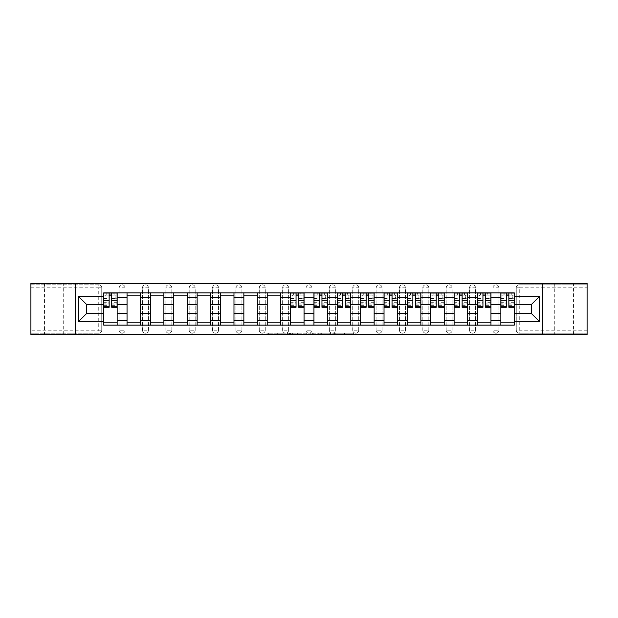 <?xml version="1.0" encoding="UTF-8"?>
<svg xmlns="http://www.w3.org/2000/svg" width="618" height="618" viewBox="0 0 618 618"><rect width="100%" height="100%" fill="white"/><g stroke="black" fill="none" stroke-linecap="round" stroke-linejoin="round"><path stroke-width="0.46" stroke-dasharray="3.09 2.32" d="M285.037 334.686L268.39 334.686L285.037 334.686L285.037 333.187L277.289 333.187L277.289 334.686L277.289 333.187L285.037 333.187L285.037 334.686L285.037 333.187L277.289 333.187L277.289 334.686L277.289 333.187L285.037 333.187L268.39 333.187L285.037 333.187M573.473 283.314L554.3 283.314L573.473 283.314L573.473 334.686L554.3 334.686L573.473 334.686M554.3 283.314L554.3 334.686M63.7 283.314L44.527 283.314L63.7 283.314L63.7 334.686L44.527 334.686L63.7 334.686M44.527 283.314L44.527 334.686M492.901 287.81A2.997 2.997 0 0 1 495.899 284.813A2.997 2.997 0 0 1 498.896 287.81A2.997 2.997 0 0 0 495.899 284.813A2.997 2.997 0 0 0 492.901 287.81L492.901 330.19A2.997 2.997 0 0 0 495.899 333.187A2.997 2.997 0 0 0 498.896 330.19L498.896 287.81A2.997 2.997 0 0 0 495.899 284.813A2.997 2.997 0 0 0 492.901 287.81L492.901 330.19A2.997 2.997 0 0 0 495.899 333.187A2.997 2.997 0 0 0 498.896 330.19L498.896 287.81L492.901 287.81M469.541 287.81A2.997 2.997 0 0 1 472.538 284.813A2.997 2.997 0 0 1 475.528 287.81A2.997 2.997 0 0 0 472.538 284.813A2.997 2.997 0 0 0 469.541 287.81L469.541 330.19A2.997 2.997 0 0 0 472.538 333.187A2.997 2.997 0 0 0 475.528 330.19L475.528 287.81A2.997 2.997 0 0 0 472.538 284.813A2.997 2.997 0 0 0 469.541 287.81L469.541 330.19A2.997 2.997 0 0 0 472.538 333.187A2.997 2.997 0 0 0 475.528 330.19L475.528 287.81L469.541 287.81M446.181 287.81A2.997 2.997 0 0 1 449.17 284.813A2.997 2.997 0 0 1 452.167 287.81A2.997 2.997 0 0 0 449.17 284.813A2.997 2.997 0 0 0 446.181 287.81L446.181 330.19A2.997 2.997 0 0 0 449.17 333.187A2.997 2.997 0 0 0 452.167 330.19L452.167 287.81A2.997 2.997 0 0 0 449.17 284.813A2.997 2.997 0 0 0 446.181 287.81L446.181 330.19A2.997 2.997 0 0 0 449.17 333.187A2.997 2.997 0 0 0 452.167 330.19L452.167 287.81L446.181 287.81M422.812 287.81A2.997 2.997 0 0 1 425.81 284.813A2.997 2.997 0 0 1 428.807 287.81A2.997 2.997 0 0 0 425.81 284.813A2.997 2.997 0 0 0 422.812 287.81L422.812 330.19A2.997 2.997 0 0 0 425.81 333.187A2.997 2.997 0 0 0 428.807 330.19L428.807 287.81A2.997 2.997 0 0 0 425.81 284.813A2.997 2.997 0 0 0 422.812 287.81L422.812 330.19A2.997 2.997 0 0 0 425.81 333.187A2.997 2.997 0 0 0 428.807 330.19L428.807 287.81L422.812 287.81M399.452 287.81A2.997 2.997 0 0 1 402.449 284.813A2.997 2.997 0 0 1 405.447 287.81A2.997 2.997 0 0 0 402.449 284.813A2.997 2.997 0 0 0 399.452 287.81L399.452 330.19A2.997 2.997 0 0 0 402.449 333.187A2.997 2.997 0 0 0 405.447 330.19L405.447 287.81A2.997 2.997 0 0 0 402.449 284.813A2.997 2.997 0 0 0 399.452 287.81L399.452 330.19A2.997 2.997 0 0 0 402.449 333.187A2.997 2.997 0 0 0 405.447 330.19L405.447 287.81L399.452 287.81M376.092 287.81A2.997 2.997 0 0 1 379.089 284.813A2.997 2.997 0 0 1 382.079 287.81A2.997 2.997 0 0 0 379.089 284.813A2.997 2.997 0 0 0 376.092 287.81L376.092 330.19A2.997 2.997 0 0 0 379.089 333.187A2.997 2.997 0 0 0 382.079 330.19L382.079 287.81A2.997 2.997 0 0 0 379.089 284.813A2.997 2.997 0 0 0 376.092 287.81L376.092 330.19A2.997 2.997 0 0 0 379.089 333.187A2.997 2.997 0 0 0 382.079 330.19L382.079 287.81L376.092 287.81M352.731 287.81A2.997 2.997 0 0 1 355.721 284.813A2.997 2.997 0 0 1 358.718 287.81A2.997 2.997 0 0 0 355.721 284.813A2.997 2.997 0 0 0 352.731 287.81L352.731 330.19A2.997 2.997 0 0 0 355.721 333.187A2.997 2.997 0 0 0 358.718 330.19L358.718 287.81A2.997 2.997 0 0 0 355.721 284.813A2.997 2.997 0 0 0 352.731 287.81L352.731 330.19A2.997 2.997 0 0 0 355.721 333.187A2.997 2.997 0 0 0 358.718 330.19L358.718 287.81L352.731 287.81M329.371 287.81A2.997 2.997 0 0 1 332.36 284.813A2.997 2.997 0 0 1 335.358 287.81A2.997 2.997 0 0 0 332.36 284.813A2.997 2.997 0 0 0 329.371 287.81L329.371 330.19A2.997 2.997 0 0 0 332.36 333.187A2.997 2.997 0 0 0 335.358 330.19L335.358 287.81A2.997 2.997 0 0 0 332.36 284.813A2.997 2.997 0 0 0 329.371 287.81L329.371 330.19A2.997 2.997 0 0 0 332.36 333.187A2.997 2.997 0 0 0 335.358 330.19L335.358 287.81L329.371 287.81M306.003 287.81A2.997 2.997 0 0 1 309 284.813A2.997 2.997 0 0 1 311.997 287.81A2.997 2.997 0 0 0 309 284.813A2.997 2.997 0 0 0 306.003 287.81L306.003 330.19A2.997 2.997 0 0 0 309 333.187A2.997 2.997 0 0 0 311.997 330.19L311.997 287.81A2.997 2.997 0 0 0 309 284.813A2.997 2.997 0 0 0 306.003 287.81L306.003 330.19A2.997 2.997 0 0 0 309 333.187A2.997 2.997 0 0 0 311.997 330.19L311.997 287.81L306.003 287.81M282.642 287.81A2.997 2.997 0 0 1 285.64 284.813A2.997 2.997 0 0 1 288.629 287.81A2.997 2.997 0 0 0 285.64 284.813A2.997 2.997 0 0 0 282.642 287.81L282.642 330.19A2.997 2.997 0 0 0 285.64 333.187A2.997 2.997 0 0 0 288.629 330.19L288.629 287.81A2.997 2.997 0 0 0 285.64 284.813A2.997 2.997 0 0 0 282.642 287.81L282.642 330.19A2.997 2.997 0 0 0 285.64 333.187A2.997 2.997 0 0 0 288.629 330.19L288.629 287.81L282.642 287.81M259.282 287.81A2.997 2.997 0 0 1 262.279 284.813A2.997 2.997 0 0 1 265.269 287.81A2.997 2.997 0 0 0 262.279 284.813A2.997 2.997 0 0 0 259.282 287.81L259.282 330.19A2.997 2.997 0 0 0 262.279 333.187A2.997 2.997 0 0 0 265.269 330.19L265.269 287.81A2.997 2.997 0 0 0 262.279 284.813A2.997 2.997 0 0 0 259.282 287.81L259.282 330.19A2.997 2.997 0 0 0 262.279 333.187A2.997 2.997 0 0 0 265.269 330.19L265.269 287.81L259.282 287.81M235.921 287.81A2.997 2.997 0 0 1 238.911 284.813A2.997 2.997 0 0 1 241.908 287.81A2.997 2.997 0 0 0 238.911 284.813A2.997 2.997 0 0 0 235.921 287.81L235.921 330.19A2.997 2.997 0 0 0 238.911 333.187A2.997 2.997 0 0 0 241.908 330.19L241.908 287.81A2.997 2.997 0 0 0 238.911 284.813A2.997 2.997 0 0 0 235.921 287.81L235.921 330.19A2.997 2.997 0 0 0 238.911 333.187A2.997 2.997 0 0 0 241.908 330.19L241.908 287.81L235.921 287.81M212.553 287.81A2.997 2.997 0 0 1 215.551 284.813A2.997 2.997 0 0 1 218.548 287.81A2.997 2.997 0 0 0 215.551 284.813A2.997 2.997 0 0 0 212.553 287.81L212.553 330.19A2.997 2.997 0 0 0 215.551 333.187A2.997 2.997 0 0 0 218.548 330.19L218.548 287.81A2.997 2.997 0 0 0 215.551 284.813A2.997 2.997 0 0 0 212.553 287.81L212.553 330.19A2.997 2.997 0 0 0 215.551 333.187A2.997 2.997 0 0 0 218.548 330.19L218.548 287.81L212.553 287.81M189.193 287.81A2.997 2.997 0 0 1 192.19 284.813A2.997 2.997 0 0 1 195.188 287.81A2.997 2.997 0 0 0 192.19 284.813A2.997 2.997 0 0 0 189.193 287.81L189.193 330.19A2.997 2.997 0 0 0 192.19 333.187A2.997 2.997 0 0 0 195.188 330.19L195.188 287.81A2.997 2.997 0 0 0 192.19 284.813A2.997 2.997 0 0 0 189.193 287.81L189.193 330.19A2.997 2.997 0 0 0 192.19 333.187A2.997 2.997 0 0 0 195.188 330.19L195.188 287.81L189.193 287.81M165.833 287.81A2.997 2.997 0 0 1 168.83 284.813A2.997 2.997 0 0 1 171.819 287.81A2.997 2.997 0 0 0 168.83 284.813A2.997 2.997 0 0 0 165.833 287.81L165.833 330.19A2.997 2.997 0 0 0 168.83 333.187A2.997 2.997 0 0 0 171.819 330.19L171.819 287.81A2.997 2.997 0 0 0 168.83 284.813A2.997 2.997 0 0 0 165.833 287.81L165.833 330.19A2.997 2.997 0 0 0 168.83 333.187A2.997 2.997 0 0 0 171.819 330.19L171.819 287.81L165.833 287.81M142.472 287.81A2.997 2.997 0 0 1 145.462 284.813A2.997 2.997 0 0 1 148.459 287.81A2.997 2.997 0 0 0 145.462 284.813A2.997 2.997 0 0 0 142.472 287.81L142.472 330.19A2.997 2.997 0 0 0 145.462 333.187A2.997 2.997 0 0 0 148.459 330.19L148.459 287.81A2.997 2.997 0 0 0 145.462 284.813A2.997 2.997 0 0 0 142.472 287.81L142.472 330.19A2.997 2.997 0 0 0 145.462 333.187A2.997 2.997 0 0 0 148.459 330.19L148.459 287.81L142.472 287.81M119.104 287.81A2.997 2.997 0 0 1 122.101 284.813A2.997 2.997 0 0 1 125.099 287.81A2.997 2.997 0 0 0 122.101 284.813A2.997 2.997 0 0 0 119.104 287.81L119.104 330.19A2.997 2.997 0 0 0 122.101 333.187A2.997 2.997 0 0 0 125.099 330.19L125.099 287.81A2.997 2.997 0 0 0 122.101 284.813A2.997 2.997 0 0 0 119.104 287.81L119.104 330.19A2.997 2.997 0 0 0 122.101 333.187A2.997 2.997 0 0 0 125.099 330.19L125.099 287.81L119.104 287.81M351.959 334.686L334.616 334.686L351.959 334.686L351.959 333.187L344.535 333.187L353.426 333.187L353.426 334.686L353.426 333.187L334.616 333.187L353.426 333.187L353.426 334.686L353.426 333.187L351.959 333.187L351.959 334.686M343.067 334.686L335.203 334.686L343.067 334.686L343.067 333.187L344.535 333.187L343.067 333.187L343.067 334.686L343.067 333.187L335.203 333.187L335.203 334.686L335.203 333.187L343.067 333.187L343.067 334.686M333.141 334.686L334.616 334.686L333.141 334.686L333.141 333.187L334.616 333.187L333.141 333.187L333.141 334.686M266.922 334.686L268.39 334.686L266.922 334.686L266.922 333.187L268.39 333.187L266.922 333.187L266.922 334.686M587.1 330.19L519.259 330.19L519.259 333.187L587.1 333.187L587.1 334.686L30.9 334.686L30.9 333.187L98.741 333.187A2.997 2.997 0 0 0 101.738 330.19L101.738 287.81A2.997 2.997 0 0 0 98.741 284.813A2.997 2.997 0 0 1 101.738 287.81A2.997 2.997 0 0 0 98.741 284.813L30.9 284.813L30.9 283.314L587.1 283.314L587.1 284.813L519.259 284.813A2.997 2.997 0 0 0 516.262 287.81L516.262 330.19A2.997 2.997 0 0 0 519.259 333.187A2.997 2.997 0 0 1 516.262 330.19A2.997 2.997 0 0 0 519.259 333.187L587.1 333.187L587.1 284.813L519.259 284.813A2.997 2.997 0 0 0 516.262 287.81L516.262 330.19L519.259 330.19L519.259 287.81L587.1 287.81M307.71 334.686L306.242 334.686L307.71 334.686L307.71 333.187L307.71 334.686M288.9 334.686L306.242 334.686L287.432 334.686L288.9 334.686L288.9 333.187L307.71 333.187L287.432 333.187L287.432 334.686L287.432 333.187L288.9 333.187L288.9 334.686M311.758 334.686L330.568 334.686L310.29 334.686L311.758 334.686L311.758 333.187L330.568 333.187L330.568 334.686L330.568 333.187L321.677 333.187L321.677 334.686M101.738 330.19L101.738 287.81L98.741 287.81L98.741 330.19L30.9 330.19L30.9 333.187L98.741 333.187A2.997 2.997 0 0 0 101.738 330.19A2.997 2.997 0 0 1 98.741 333.187L98.741 330.19L101.738 330.19M30.9 287.81L98.741 287.81L98.741 284.813L30.9 284.813L30.9 330.19M500.843 292.901L514.315 292.901L514.315 295.149L500.843 295.149L500.843 292.901L490.955 292.901L490.955 295.149L477.475 295.149L477.475 292.901L467.594 292.901L467.594 295.149L454.114 295.149L454.114 292.901L444.234 292.901L444.234 295.149L430.754 295.149L430.754 292.901L420.866 292.901L420.866 295.149L407.393 295.149L407.393 292.901L397.505 292.901L397.505 295.149L384.025 295.149L384.025 292.901L374.145 292.901L374.145 295.149L360.665 295.149L360.665 292.901L350.785 292.901L350.785 295.149L337.304 295.149L337.304 292.901L327.416 292.901L327.416 295.149L313.944 295.149L313.944 292.901L304.056 292.901L304.056 295.149L290.584 295.149L290.584 292.901L280.696 292.901L280.696 295.149L267.215 295.149L267.215 292.901L257.335 292.901L257.335 295.149L243.855 295.149L243.855 292.901L233.975 292.901L233.975 295.149L220.495 295.149L220.495 292.901L210.607 292.901L210.607 295.149L197.134 295.149L197.134 292.901L187.246 292.901L187.246 295.149L173.766 295.149L173.766 292.901L163.886 292.901L163.886 295.149L150.406 295.149L150.406 292.901L140.525 292.901L140.525 295.149L127.045 295.149L127.045 292.901L117.157 292.901L117.157 295.149L103.685 295.149L103.685 322.851L117.157 322.851L117.157 295.149M117.157 322.851L117.157 325.099L127.045 325.099L127.045 322.851L140.525 322.851L140.525 295.149M127.045 295.149L127.045 322.851M140.525 322.851L140.525 325.099L150.406 325.099L150.406 322.851L163.886 322.851L163.886 295.149M150.406 295.149L150.406 322.851M163.886 322.851L163.886 325.099L173.766 325.099L173.766 322.851L187.246 322.851L187.246 295.149M173.766 295.149L173.766 322.851M187.246 322.851L187.246 325.099L197.134 325.099L197.134 322.851L210.607 322.851L210.607 295.149M197.134 295.149L197.134 322.851M210.607 322.851L210.607 325.099L220.495 325.099L220.495 322.851L233.975 322.851L233.975 295.149M220.495 295.149L220.495 322.851M233.975 322.851L233.975 325.099L243.855 325.099L243.855 322.851L257.335 322.851L257.335 295.149M243.855 295.149L243.855 322.851M257.335 322.851L257.335 325.099L267.215 325.099L267.215 322.851L280.696 322.851L280.696 295.149M267.215 295.149L267.215 322.851M280.696 322.851L280.696 325.099L290.584 325.099L290.584 322.851L304.056 322.851L304.056 295.149M290.584 295.149L290.584 322.851M304.056 322.851L304.056 325.099L313.944 325.099L313.944 322.851L327.416 322.851L327.416 295.149M313.944 295.149L313.944 322.851M327.416 322.851L327.416 325.099L337.304 325.099L337.304 322.851L350.785 322.851L350.785 295.149M337.304 295.149L337.304 322.851M350.785 322.851L350.785 325.099L360.665 325.099L360.665 322.851L374.145 322.851L374.145 295.149M360.665 295.149L360.665 322.851M374.145 322.851L374.145 325.099L384.025 325.099L384.025 322.851L397.505 322.851L397.505 295.149M384.025 295.149L384.025 322.851M397.505 322.851L397.505 325.099L407.393 325.099L407.393 322.851L420.866 322.851L420.866 295.149M407.393 295.149L407.393 322.851M420.866 322.851L420.866 325.099L430.754 325.099L430.754 322.851L444.234 322.851L444.234 295.149M430.754 295.149L430.754 322.851M444.234 322.851L444.234 325.099L454.114 325.099L454.114 322.851L467.594 322.851L467.594 295.149M454.114 295.149L454.114 322.851M467.594 322.851L467.594 325.099L477.475 325.099L477.475 322.851L490.955 322.851L490.955 295.149M477.475 295.149L477.475 322.851M490.955 322.851L490.955 325.099L500.843 325.099L500.843 322.851L514.315 322.851L514.315 295.149M500.843 295.149L500.843 322.851M490.955 313.643L500.843 313.643M467.594 313.643L477.475 313.643M444.234 313.643L454.114 313.643M420.866 313.643L430.754 313.643M397.505 313.643L407.393 313.643M374.145 313.643L384.025 313.643M350.785 313.643L360.665 313.643M327.416 313.643L337.304 313.643M304.056 313.643L313.944 313.643M280.696 313.643L290.584 313.643M257.335 313.643L267.215 313.643M233.975 313.643L243.855 313.643M210.607 313.643L220.495 313.643M187.246 313.643L197.134 313.643M163.886 313.643L173.766 313.643M140.525 313.643L150.406 313.643M117.157 313.643L127.045 313.643M500.843 304.357L490.955 304.357M477.475 304.357L467.594 304.357M454.114 304.357L444.234 304.357M430.754 304.357L420.866 304.357M407.393 304.357L397.505 304.357M384.025 304.357L374.145 304.357M360.665 304.357L350.785 304.357M337.304 304.357L327.416 304.357M313.944 304.357L304.056 304.357M290.584 304.357L280.696 304.357M267.215 304.357L257.335 304.357M243.855 304.357L233.975 304.357M220.495 304.357L210.607 304.357M197.134 304.357L187.246 304.357M173.766 304.357L163.886 304.357M150.406 304.357L140.525 304.357M127.045 304.357L117.157 304.357M103.685 304.357L86.458 304.357L86.458 313.643L103.685 313.643M75.527 334.686L75.527 283.314M542.473 334.686L542.473 283.314M514.315 313.643L531.542 313.643L531.542 304.357L514.315 304.357M117.157 325.099L103.685 325.099L103.685 322.851M103.685 295.149L103.685 292.901L117.157 292.901M127.045 292.901L140.525 292.901M150.406 292.901L163.886 292.901M173.766 292.901L187.246 292.901M197.134 292.901L210.607 292.901M220.495 292.901L233.975 292.901M243.855 292.901L257.335 292.901M267.215 292.901L280.696 292.901M290.584 292.901L304.056 292.901M313.944 292.901L327.416 292.901M337.304 292.901L350.785 292.901M360.665 292.901L374.145 292.901M384.025 292.901L397.505 292.901M407.393 292.901L420.866 292.901M430.754 292.901L444.234 292.901M454.114 292.901L467.594 292.901M477.475 292.901L490.955 292.901M514.315 322.851L514.315 325.099L500.843 325.099M490.955 325.099L477.475 325.099M467.594 325.099L454.114 325.099M444.234 325.099L430.754 325.099M420.866 325.099L407.393 325.099M397.505 325.099L384.025 325.099M374.145 325.099L360.665 325.099M350.785 325.099L337.304 325.099M327.416 325.099L313.944 325.099M304.056 325.099L290.584 325.099M280.696 325.099L267.215 325.099M257.335 325.099L243.855 325.099M233.975 325.099L220.495 325.099M210.607 325.099L197.134 325.099M187.246 325.099L173.766 325.099M163.886 325.099L150.406 325.099M140.525 325.099L127.045 325.099M103.754 295.149L109.147 295.149M111.696 295.149L117.088 295.149M498.896 330.19A2.997 2.997 0 0 1 495.899 333.187A2.997 2.997 0 0 1 492.901 330.19L498.896 330.19M475.528 330.19A2.997 2.997 0 0 1 472.538 333.187A2.997 2.997 0 0 1 469.541 330.19L475.528 330.19M452.167 330.19A2.997 2.997 0 0 1 449.17 333.187A2.997 2.997 0 0 1 446.181 330.19L452.167 330.19M428.807 330.19A2.997 2.997 0 0 1 425.81 333.187A2.997 2.997 0 0 1 422.812 330.19L428.807 330.19M405.447 330.19A2.997 2.997 0 0 1 402.449 333.187A2.997 2.997 0 0 1 399.452 330.19L405.447 330.19M382.079 330.19A2.997 2.997 0 0 1 379.089 333.187A2.997 2.997 0 0 1 376.092 330.19L382.079 330.19M358.718 330.19A2.997 2.997 0 0 1 355.721 333.187A2.997 2.997 0 0 1 352.731 330.19L358.718 330.19M335.358 330.19A2.997 2.997 0 0 1 332.36 333.187A2.997 2.997 0 0 1 329.371 330.19L335.358 330.19M311.997 330.19A2.997 2.997 0 0 1 309 333.187A2.997 2.997 0 0 1 306.003 330.19L311.997 330.19M288.629 330.19A2.997 2.997 0 0 1 285.64 333.187A2.997 2.997 0 0 1 282.642 330.19L288.629 330.19M265.269 330.19A2.997 2.997 0 0 1 262.279 333.187A2.997 2.997 0 0 1 259.282 330.19L265.269 330.19M241.908 330.19A2.997 2.997 0 0 1 238.911 333.187A2.997 2.997 0 0 1 235.921 330.19L241.908 330.19M218.548 330.19A2.997 2.997 0 0 1 215.551 333.187A2.997 2.997 0 0 1 212.553 330.19L218.548 330.19M195.188 330.19A2.997 2.997 0 0 1 192.19 333.187A2.997 2.997 0 0 1 189.193 330.19L195.188 330.19M171.819 330.19A2.997 2.997 0 0 1 168.83 333.187A2.997 2.997 0 0 1 165.833 330.19L171.819 330.19M148.459 330.19A2.997 2.997 0 0 1 145.462 333.187A2.997 2.997 0 0 1 142.472 330.19L148.459 330.19M125.099 330.19A2.997 2.997 0 0 1 122.101 333.187A2.997 2.997 0 0 1 119.104 330.19L125.099 330.19M290.653 295.149L296.045 295.149M298.594 295.149L303.986 295.149M314.014 295.149L319.406 295.149M321.955 295.149L327.347 295.149M337.382 295.149L342.774 295.149M345.315 295.149L350.707 295.149M360.742 295.149L366.134 295.149M368.676 295.149L374.068 295.149M384.102 295.149L389.494 295.149M392.044 295.149L397.428 295.149M407.463 295.149L412.855 295.149M415.404 295.149L420.796 295.149M430.831 295.149L436.215 295.149M438.765 295.149L444.157 295.149M454.191 295.149L459.583 295.149M462.125 295.149L467.517 295.149M477.552 295.149L482.944 295.149M485.493 295.149L490.877 295.149M500.912 295.149L506.304 295.149M508.853 295.149L514.246 295.149M290.514 334.686L292.646 334.686L290.514 334.686L290.514 333.187L289.487 333.187L289.487 334.686L289.487 333.187L292.646 333.187L290.514 333.187L290.514 334.686M292.646 334.686L297.351 334.686L292.646 334.686L292.646 333.187L297.351 333.187L297.351 334.686L297.351 333.187L292.646 333.187L292.646 334.686M311.758 333.187L320.209 333.187L320.209 334.686L320.209 333.187L318.741 333.187L320.209 333.187L320.209 334.686L320.209 333.187L321.677 333.187M312.345 333.187L312.345 334.686L312.345 333.187M310.29 333.187L310.29 334.686L310.29 333.187M117.088 302.666L111.696 302.666L111.696 294.995L117.088 294.995L117.088 293.048L113.867 293.048L113.867 294.995L117.088 294.995L115.141 294.995L115.141 298.741L117.088 298.741L117.088 294.995L117.088 298.741L115.141 298.741L115.141 294.995L117.088 294.995L117.088 307.277M103.754 305.331L109.147 305.331L109.147 302.666L103.754 302.666L103.754 305.331L103.754 294.995L113.867 294.995L113.867 293.048L103.754 293.048L103.754 298.741L105.701 298.741L105.701 294.995L103.754 294.995L103.754 298.741L105.701 298.741L105.701 294.995L103.754 294.995L109.147 294.995L109.147 293.048M111.696 302.666L111.696 303.878L117.088 303.878M111.696 303.878L111.696 307.277M103.754 298.486L109.147 298.486L109.147 294.995M109.147 298.486L109.147 305.331M109.147 302.666L109.147 307.277M103.754 302.666L103.754 303.878L109.147 303.878M103.754 303.878L103.754 307.277M111.696 294.995L111.696 293.048M106.976 293.048L106.976 294.995L106.976 293.048M303.986 302.666L298.594 302.666L298.594 294.995L303.986 294.995L303.986 293.048L300.765 293.048L300.765 294.995L303.986 294.995L302.04 294.995L302.04 298.741L303.986 298.741L303.986 294.995L303.986 298.741L302.04 298.741L302.04 294.995L303.986 294.995L303.986 307.277M290.653 305.331L296.045 305.331L296.045 302.666L290.653 302.666L290.653 305.331L290.653 294.995L300.765 294.995L300.765 293.048L290.653 293.048L290.653 298.741L292.6 298.741L292.6 294.995L290.653 294.995L290.653 298.741L292.6 298.741L292.6 294.995L290.653 294.995L296.045 294.995L296.045 293.048M298.594 302.666L298.594 303.878L303.986 303.878M298.594 303.878L298.594 307.277M290.653 298.486L296.045 298.486L296.045 294.995M296.045 298.486L296.045 305.331M296.045 302.666L296.045 307.277M290.653 302.666L290.653 303.878L296.045 303.878M290.653 303.878L290.653 307.277M298.594 294.995L298.594 293.048M293.874 293.048L293.874 294.995L293.874 293.048M327.347 302.666L321.955 302.666L321.955 294.995L327.347 294.995L327.347 293.048L324.126 293.048L324.126 294.995L327.347 294.995L325.4 294.995L325.4 298.741L327.347 298.741L327.347 294.995L327.347 298.741L325.4 298.741L325.4 294.995L327.347 294.995L327.347 307.277M314.014 305.331L319.406 305.331L319.406 302.666L314.014 302.666L314.014 305.331L314.014 294.995L324.126 294.995L324.126 293.048L314.014 293.048L314.014 298.741L315.96 298.741L315.96 294.995L314.014 294.995L314.014 298.741L315.96 298.741L315.96 294.995L314.014 294.995L319.406 294.995L319.406 293.048M321.955 302.666L321.955 303.878L327.347 303.878M321.955 303.878L321.955 307.277M314.014 298.486L319.406 298.486L319.406 294.995M319.406 298.486L319.406 305.331M319.406 302.666L319.406 307.277M314.014 302.666L314.014 303.878L319.406 303.878M314.014 303.878L314.014 307.277M321.955 294.995L321.955 293.048M317.235 293.048L317.235 294.995L317.235 293.048M350.707 302.666L345.315 302.666L345.315 294.995L350.707 294.995L350.707 293.048L347.486 293.048L347.486 294.995L350.707 294.995L348.761 294.995L348.761 298.741L350.707 298.741L350.707 294.995L350.707 298.741L348.761 298.741L348.761 294.995L350.707 294.995L350.707 307.277M337.382 305.331L342.774 305.331L342.774 302.666L337.382 302.666L337.382 305.331L337.382 294.995L347.486 294.995L347.486 293.048L337.382 293.048L337.382 298.741L339.328 298.741L339.328 294.995L337.382 294.995L337.382 298.741L339.328 298.741L339.328 294.995L337.382 294.995L342.774 294.995L342.774 293.048M345.315 302.666L345.315 303.878L350.707 303.878M345.315 303.878L345.315 307.277M337.382 298.486L342.774 298.486L342.774 294.995M342.774 298.486L342.774 305.331M342.774 302.666L342.774 307.277M337.382 302.666L337.382 303.878L342.774 303.878M337.382 303.878L337.382 307.277M345.315 294.995L345.315 293.048M340.595 293.048L340.595 294.995L340.595 293.048M374.068 302.666L368.676 302.666L368.676 294.995L374.068 294.995L374.068 293.048L370.846 293.048L370.846 294.995L374.068 294.995L372.121 294.995L372.121 298.741L374.068 298.741L374.068 294.995L374.068 298.741L372.121 298.741L372.121 294.995L374.068 294.995L374.068 307.277M360.742 305.331L366.134 305.331L366.134 302.666L360.742 302.666L360.742 305.331L360.742 294.995L370.846 294.995L370.846 293.048L360.742 293.048L360.742 298.741L362.689 298.741L362.689 294.995L360.742 294.995L360.742 298.741L362.689 298.741L362.689 294.995L360.742 294.995L366.134 294.995L366.134 293.048M368.676 302.666L368.676 303.878L374.068 303.878M368.676 303.878L368.676 307.277M360.742 298.486L366.134 298.486L366.134 294.995M366.134 298.486L366.134 305.331M366.134 302.666L366.134 307.277M360.742 302.666L360.742 303.878L366.134 303.878M360.742 303.878L360.742 307.277M368.676 294.995L368.676 293.048M363.963 293.048L363.963 294.995L363.963 293.048M397.428 302.666L392.044 302.666L392.044 294.995L397.428 294.995L397.428 293.048L394.214 293.048L394.214 294.995L397.428 294.995L395.481 294.995L395.481 298.741L397.428 298.741L397.428 294.995L397.428 298.741L395.481 298.741L395.481 294.995L397.428 294.995L397.428 307.277M384.102 305.331L389.494 305.331L389.494 302.666L384.102 302.666L384.102 305.331L384.102 294.995L394.214 294.995L394.214 293.048L384.102 293.048L384.102 298.741L386.049 298.741L386.049 294.995L384.102 294.995L384.102 298.741L386.049 298.741L386.049 294.995L384.102 294.995L389.494 294.995L389.494 293.048M392.044 302.666L392.044 303.878L397.428 303.878M392.044 303.878L392.044 307.277M384.102 298.486L389.494 298.486L389.494 294.995M389.494 298.486L389.494 305.331M389.494 302.666L389.494 307.277M384.102 302.666L384.102 303.878L389.494 303.878M384.102 303.878L384.102 307.277M392.044 294.995L392.044 293.048M387.324 293.048L387.324 294.995L387.324 293.048M420.796 302.666L415.404 302.666L415.404 294.995L420.796 294.995L420.796 293.048L417.575 293.048L417.575 294.995L420.796 294.995L418.85 294.995L418.85 298.741L420.796 298.741L420.796 294.995L420.796 298.741L418.85 298.741L418.85 294.995L420.796 294.995L420.796 307.277M407.463 305.331L412.855 305.331L412.855 302.666L407.463 302.666L407.463 305.331L407.463 294.995L417.575 294.995L417.575 293.048L407.463 293.048L407.463 298.741L409.41 298.741L409.41 294.995L407.463 294.995L407.463 298.741L409.41 298.741L409.41 294.995L407.463 294.995L412.855 294.995L412.855 293.048M415.404 302.666L415.404 303.878L420.796 303.878M415.404 303.878L415.404 307.277M407.463 298.486L412.855 298.486L412.855 294.995M412.855 298.486L412.855 305.331M412.855 302.666L412.855 307.277M407.463 302.666L407.463 303.878L412.855 303.878M407.463 303.878L407.463 307.277M415.404 294.995L415.404 293.048M410.684 293.048L410.684 294.995L410.684 293.048M444.157 302.666L438.765 302.666L438.765 294.995L444.157 294.995L444.157 293.048L440.935 293.048L440.935 294.995L444.157 294.995L442.21 294.995L442.21 298.741L444.157 298.741L444.157 294.995L444.157 298.741L442.21 298.741L442.21 294.995L444.157 294.995L444.157 307.277M430.831 305.331L436.215 305.331L436.215 302.666L430.831 302.666L430.831 305.331L430.831 294.995L440.935 294.995L440.935 293.048L430.831 293.048L430.831 298.741L432.778 298.741L432.778 294.995L430.831 294.995L430.831 298.741L432.778 298.741L432.778 294.995L430.831 294.995L436.215 294.995L436.215 293.048M438.765 302.666L438.765 303.878L444.157 303.878M438.765 303.878L438.765 307.277M430.831 298.486L436.215 298.486L436.215 294.995M436.215 298.486L436.215 305.331M436.215 302.666L436.215 307.277M430.831 302.666L430.831 303.878L436.215 303.878M430.831 303.878L430.831 307.277M438.765 294.995L438.765 293.048M434.045 293.048L434.045 294.995L434.045 293.048M467.517 302.666L462.125 302.666L462.125 294.995L467.517 294.995L467.517 293.048L464.296 293.048L464.296 294.995L467.517 294.995L465.57 294.995L465.57 298.741L467.517 298.741L467.517 294.995L467.517 298.741L465.57 298.741L465.57 294.995L467.517 294.995L467.517 307.277M454.191 305.331L459.583 305.331L459.583 302.666L454.191 302.666L454.191 305.331L454.191 294.995L464.296 294.995L464.296 293.048L454.191 293.048L454.191 298.741L456.138 298.741L456.138 294.995L454.191 294.995L454.191 298.741L456.138 298.741L456.138 294.995L454.191 294.995L459.583 294.995L459.583 293.048M462.125 302.666L462.125 303.878L467.517 303.878M462.125 303.878L462.125 307.277M454.191 298.486L459.583 298.486L459.583 294.995M459.583 298.486L459.583 305.331M459.583 302.666L459.583 307.277M454.191 302.666L454.191 303.878L459.583 303.878M454.191 303.878L454.191 307.277M462.125 294.995L462.125 293.048M457.413 293.048L457.413 294.995L457.413 293.048M490.877 302.666L485.493 302.666L485.493 294.995L490.877 294.995L490.877 293.048L487.664 293.048L487.664 294.995L490.877 294.995L488.931 294.995L488.931 298.741L490.877 298.741L490.877 294.995L490.877 298.741L488.931 298.741L488.931 294.995L490.877 294.995L490.877 307.277M477.552 305.331L482.944 305.331L482.944 302.666L477.552 302.666L477.552 305.331L477.552 294.995L487.664 294.995L487.664 293.048L477.552 293.048L477.552 298.741L479.498 298.741L479.498 294.995L477.552 294.995L477.552 298.741L479.498 298.741L479.498 294.995L477.552 294.995L482.944 294.995L482.944 293.048M485.493 302.666L485.493 303.878L490.877 303.878M485.493 303.878L485.493 307.277M477.552 298.486L482.944 298.486L482.944 294.995M482.944 298.486L482.944 305.331M482.944 302.666L482.944 307.277M477.552 302.666L477.552 303.878L482.944 303.878M477.552 303.878L477.552 307.277M485.493 294.995L485.493 293.048M480.773 293.048L480.773 294.995L480.773 293.048M514.246 302.666L508.853 302.666L508.853 294.995L514.246 294.995L514.246 293.048L511.024 293.048L511.024 294.995L514.246 294.995L512.299 294.995L512.299 298.741L514.246 298.741L514.246 294.995L514.246 298.741L512.299 298.741L512.299 294.995L514.246 294.995L514.246 307.277M500.912 305.331L506.304 305.331L506.304 302.666L500.912 302.666L500.912 305.331L500.912 294.995L511.024 294.995L511.024 293.048L500.912 293.048L500.912 298.741L502.859 298.741L502.859 294.995L500.912 294.995L500.912 298.741L502.859 298.741L502.859 294.995L500.912 294.995L506.304 294.995L506.304 293.048M508.853 302.666L508.853 303.878L514.246 303.878M508.853 303.878L508.853 307.277M500.912 298.486L506.304 298.486L506.304 294.995M506.304 298.486L506.304 305.331M506.304 302.666L506.304 307.277M500.912 302.666L500.912 303.878L506.304 303.878M500.912 303.878L500.912 307.277M508.853 294.995L508.853 293.048M504.133 293.048L504.133 294.995L504.133 293.048M284.01 333.187L284.01 334.686L284.01 333.187M519.259 284.813A2.997 2.997 0 0 0 516.262 287.81L519.259 287.81L519.259 284.813M281.986 333.187L281.986 334.686L281.986 333.187M268.39 333.187L268.39 334.686L268.39 333.187M306.242 333.187L306.242 334.686L306.242 333.187M329.1 333.187L329.1 334.686L329.1 333.187M318.741 333.187L318.741 334.686L318.741 333.187M313.813 333.187L313.813 334.686L313.813 333.187M344.535 333.187L344.535 334.686L344.535 333.187M334.616 333.187L334.616 334.686L334.616 333.187M114.091 293.048L114.091 294.995M111.696 298.486L117.088 298.486M111.696 304.929L117.088 304.929M103.754 304.929L109.147 304.929M106.752 293.048L106.752 294.995M300.989 293.048L300.989 294.995M298.594 298.486L303.986 298.486M298.594 304.929L303.986 304.929M290.653 304.929L296.045 304.929M293.65 293.048L293.65 294.995M324.35 293.048L324.35 294.995M321.955 298.486L327.347 298.486M321.955 304.929L327.347 304.929M314.014 304.929L319.406 304.929M317.011 293.048L317.011 294.995M347.71 293.048L347.71 294.995M345.315 298.486L350.707 298.486M345.315 304.929L350.707 304.929M337.382 304.929L342.774 304.929M340.371 293.048L340.371 294.995M371.078 293.048L371.078 294.995M368.676 298.486L374.068 298.486M368.676 304.929L374.068 304.929M360.742 304.929L366.134 304.929M363.739 293.048L363.739 294.995M394.438 293.048L394.438 294.995M392.044 298.486L397.428 298.486M392.044 304.929L397.428 304.929M384.102 304.929L389.494 304.929M387.1 293.048L387.1 294.995M417.799 293.048L417.799 294.995M415.404 298.486L420.796 298.486M415.404 304.929L420.796 304.929M407.463 304.929L412.855 304.929M410.46 293.048L410.46 294.995M441.159 293.048L441.159 294.995M438.765 298.486L444.157 298.486M438.765 304.929L444.157 304.929M430.831 304.929L436.215 304.929M433.821 293.048L433.821 294.995M464.52 293.048L464.52 294.995M462.125 298.486L467.517 298.486M462.125 304.929L467.517 304.929M454.191 304.929L459.583 304.929M457.189 293.048L457.189 294.995M487.888 293.048L487.888 294.995M485.493 298.486L490.877 298.486M485.493 304.929L490.877 304.929M477.552 304.929L482.944 304.929M480.549 293.048L480.549 294.995M511.248 293.048L511.248 294.995M508.853 298.486L514.246 298.486M508.853 304.929L514.246 304.929M500.912 304.929L506.304 304.929M503.909 293.048L503.909 294.995M111.696 305.331L117.088 305.331M298.594 305.331L303.986 305.331M321.955 305.331L327.347 305.331M345.315 305.331L350.707 305.331M368.676 305.331L374.068 305.331M392.044 305.331L397.428 305.331M415.404 305.331L420.796 305.331M438.765 305.331L444.157 305.331M462.125 305.331L467.517 305.331M485.493 305.331L490.877 305.331M508.853 305.331L514.246 305.331"/><path stroke-width="0.93" d="M542.473 334.686L587.1 334.686L587.1 283.314L30.9 283.314L30.9 334.686L542.473 334.686L542.473 283.314M127.045 325.099L127.045 297.467L117.157 297.467L117.157 325.099M117.157 297.467L117.157 292.901M127.045 297.467L127.045 292.901M140.525 292.901L140.525 325.099M150.406 325.099L150.406 292.901M163.886 292.901L163.886 325.099M173.766 325.099L173.766 292.901M187.246 292.901L187.246 325.099M197.134 325.099L197.134 292.901M210.607 292.901L210.607 325.099M220.495 325.099L220.495 292.901M233.975 292.901L233.975 325.099M243.855 325.099L243.855 292.901M257.335 292.901L257.335 325.099M267.215 325.099L267.215 292.901M280.696 292.901L280.696 325.099M290.584 325.099L290.584 292.901M304.056 292.901L304.056 325.099M313.944 325.099L313.944 292.901M327.416 292.901L327.416 325.099M337.304 325.099L337.304 292.901M350.785 292.901L350.785 325.099M360.665 325.099L360.665 292.901M374.145 292.901L374.145 325.099M384.025 325.099L384.025 292.901M397.505 292.901L397.505 325.099M407.393 325.099L407.393 292.901M420.866 292.901L420.866 325.099M430.754 325.099L430.754 292.901M444.234 292.901L444.234 325.099M454.114 325.099L454.114 292.901M467.594 292.901L467.594 325.099M477.475 325.099L477.475 292.901M490.955 292.901L490.955 325.099M500.843 325.099L500.843 292.901M500.843 313.643L490.955 313.643M477.475 313.643L467.594 313.643M454.114 313.643L444.234 313.643M430.754 313.643L420.866 313.643M407.393 313.643L397.505 313.643M384.025 313.643L374.145 313.643M360.665 313.643L350.785 313.643M337.304 313.643L327.416 313.643M313.944 313.643L304.056 313.643M290.584 313.643L280.696 313.643M267.215 313.643L257.335 313.643M243.855 313.643L233.975 313.643M220.495 313.643L210.607 313.643M197.134 313.643L187.246 313.643M173.766 313.643L163.886 313.643M150.406 313.643L140.525 313.643M127.045 313.643L117.157 313.643M500.843 304.357L490.955 304.357M477.475 304.357L467.594 304.357M454.114 304.357L444.234 304.357M430.754 304.357L420.866 304.357M407.393 304.357L397.505 304.357M384.025 304.357L374.145 304.357M360.665 304.357L350.785 304.357M337.304 304.357L327.416 304.357M313.944 304.357L304.056 304.357M290.584 304.357L280.696 304.357M267.215 304.357L257.335 304.357M243.855 304.357L233.975 304.357M220.495 304.357L210.607 304.357M197.134 304.357L187.246 304.357M173.766 304.357L163.886 304.357M150.406 304.357L140.525 304.357M127.045 304.357L117.157 304.357M86.458 313.643L103.685 313.643L103.685 304.357L86.458 304.357L86.458 313.643L78.525 321.576L78.525 296.424L103.685 296.424L103.685 304.357M514.315 304.357L514.315 313.643L531.542 313.643L531.542 304.357L514.315 304.357L514.315 292.901L103.685 292.901L103.685 296.424M514.315 296.424L539.475 296.424L539.475 321.576L514.315 321.576L514.315 313.643M103.685 313.643L103.685 325.099L514.315 325.099L514.315 321.576M103.685 321.576L78.525 321.576M75.527 334.686L75.527 283.314M117.157 322.851L103.685 322.851M109.147 295.149L111.696 295.149M140.525 322.851L127.045 322.851M127.045 295.149L140.525 295.149M163.886 322.851L150.406 322.851M150.406 295.149L163.886 295.149M187.246 322.851L173.766 322.851M173.766 295.149L187.246 295.149M210.607 322.851L197.134 322.851M197.134 295.149L210.607 295.149M233.975 322.851L220.495 322.851M220.495 295.149L233.975 295.149M257.335 322.851L243.855 322.851M243.855 295.149L257.335 295.149M280.696 322.851L267.215 322.851M267.215 295.149L280.696 295.149M304.056 322.851L290.584 322.851M296.045 295.149L298.594 295.149M327.416 322.851L313.944 322.851M319.406 295.149L321.955 295.149M350.785 322.851L337.304 322.851M342.774 295.149L345.315 295.149M374.145 322.851L360.665 322.851M366.134 295.149L368.676 295.149M397.505 322.851L384.025 322.851M389.494 295.149L392.044 295.149M420.866 322.851L407.393 322.851M412.855 295.149L415.404 295.149M444.234 322.851L430.754 322.851M436.215 295.149L438.765 295.149M467.594 322.851L454.114 322.851M459.583 295.149L462.125 295.149M490.955 322.851L477.475 322.851M482.944 295.149L485.493 295.149M514.315 322.851L500.843 322.851M506.304 295.149L508.853 295.149M78.525 296.424L86.458 304.357M531.542 313.643L539.475 321.576M531.542 304.357L539.475 296.424M111.696 307.277L111.696 293.048L117.088 293.048L117.088 307.277L111.696 307.277M109.147 294.995L111.696 294.995M109.147 293.048L103.754 293.048L103.754 307.277L109.147 307.277L109.147 293.048L111.696 293.048M298.594 307.277L298.594 293.048L303.986 293.048L303.986 307.277L298.594 307.277M296.045 294.995L298.594 294.995M296.045 293.048L290.653 293.048L290.653 307.277L296.045 307.277L296.045 293.048L298.594 293.048M321.955 307.277L321.955 293.048L327.347 293.048L327.347 307.277L321.955 307.277M319.406 294.995L321.955 294.995M319.406 293.048L314.014 293.048L314.014 307.277L319.406 307.277L319.406 293.048L321.955 293.048M345.315 307.277L345.315 293.048L350.707 293.048L350.707 307.277L345.315 307.277M342.774 294.995L345.315 294.995M342.774 293.048L337.382 293.048L337.382 307.277L342.774 307.277L342.774 293.048L345.315 293.048M368.676 307.277L368.676 293.048L374.068 293.048L374.068 307.277L368.676 307.277M366.134 294.995L368.676 294.995M366.134 293.048L360.742 293.048L360.742 307.277L366.134 307.277L366.134 293.048L368.676 293.048M392.044 307.277L392.044 293.048L397.428 293.048L397.428 307.277L392.044 307.277M389.494 294.995L392.044 294.995M389.494 293.048L384.102 293.048L384.102 307.277L389.494 307.277L389.494 293.048L392.044 293.048M415.404 307.277L415.404 293.048L420.796 293.048L420.796 307.277L415.404 307.277M412.855 294.995L415.404 294.995M412.855 293.048L407.463 293.048L407.463 307.277L412.855 307.277L412.855 293.048L415.404 293.048M438.765 307.277L438.765 293.048L444.157 293.048L444.157 307.277L438.765 307.277M436.215 294.995L438.765 294.995M436.215 293.048L430.831 293.048L430.831 307.277L436.215 307.277L436.215 293.048L438.765 293.048M462.125 307.277L462.125 293.048L467.517 293.048L467.517 307.277L462.125 307.277M459.583 294.995L462.125 294.995M459.583 293.048L454.191 293.048L454.191 307.277L459.583 307.277L459.583 293.048L462.125 293.048M485.493 307.277L485.493 293.048L490.877 293.048L490.877 307.277L485.493 307.277M482.944 294.995L485.493 294.995M482.944 293.048L477.552 293.048L477.552 307.277L482.944 307.277L482.944 293.048L485.493 293.048M508.853 307.277L508.853 293.048L514.246 293.048L514.246 307.277L508.853 307.277M506.304 294.995L508.853 294.995M506.304 293.048L500.912 293.048L500.912 307.277L506.304 307.277L506.304 293.048L508.853 293.048M477.475 297.467L467.594 297.467M454.114 297.467L444.234 297.467M430.754 297.467L420.866 297.467M407.393 297.467L397.505 297.467M384.025 297.467L374.145 297.467M360.665 297.467L350.785 297.467M337.304 297.467L327.416 297.467M313.944 297.467L304.056 297.467M290.584 297.467L280.696 297.467M267.215 297.467L257.335 297.467M243.855 297.467L233.975 297.467M220.495 297.467L210.607 297.467M197.134 297.467L187.246 297.467M173.766 297.467L163.886 297.467M150.406 297.467L140.525 297.467M500.843 297.467L490.955 297.467M477.475 320.533L467.594 320.533M454.114 320.533L444.234 320.533M430.754 320.533L420.866 320.533M407.393 320.533L397.505 320.533M384.025 320.533L374.145 320.533M360.665 320.533L350.785 320.533M337.304 320.533L327.416 320.533M313.944 320.533L304.056 320.533M290.584 320.533L280.696 320.533M267.215 320.533L257.335 320.533M243.855 320.533L233.975 320.533M220.495 320.533L210.607 320.533M197.134 320.533L187.246 320.533M173.766 320.533L163.886 320.533M150.406 320.533L140.525 320.533M127.045 320.533L117.157 320.533M500.843 320.533L490.955 320.533M111.696 306.76L117.088 306.76M111.696 300.325L117.088 300.325M103.754 306.76L109.147 306.76M103.754 300.325L109.147 300.325M298.594 306.76L303.986 306.76M298.594 300.325L303.986 300.325M290.653 306.76L296.045 306.76M290.653 300.325L296.045 300.325M321.955 306.76L327.347 306.76M321.955 300.325L327.347 300.325M314.014 306.76L319.406 306.76M314.014 300.325L319.406 300.325M345.315 306.76L350.707 306.76M345.315 300.325L350.707 300.325M337.382 306.76L342.774 306.76M337.382 300.325L342.774 300.325M368.676 306.76L374.068 306.76M368.676 300.325L374.068 300.325M360.742 306.76L366.134 306.76M360.742 300.325L366.134 300.325M392.044 306.76L397.428 306.76M392.044 300.325L397.428 300.325M384.102 306.76L389.494 306.76M384.102 300.325L389.494 300.325M415.404 306.76L420.796 306.76M415.404 300.325L420.796 300.325M407.463 306.76L412.855 306.76M407.463 300.325L412.855 300.325M438.765 306.76L444.157 306.76M438.765 300.325L444.157 300.325M430.831 306.76L436.215 306.76M430.831 300.325L436.215 300.325M462.125 306.76L467.517 306.76M462.125 300.325L467.517 300.325M454.191 306.76L459.583 306.76M454.191 300.325L459.583 300.325M485.493 306.76L490.877 306.76M485.493 300.325L490.877 300.325M477.552 306.76L482.944 306.76M477.552 300.325L482.944 300.325M508.853 306.76L514.246 306.76M508.853 300.325L514.246 300.325M500.912 306.76L506.304 306.76M500.912 300.325L506.304 300.325"/></g></svg>
